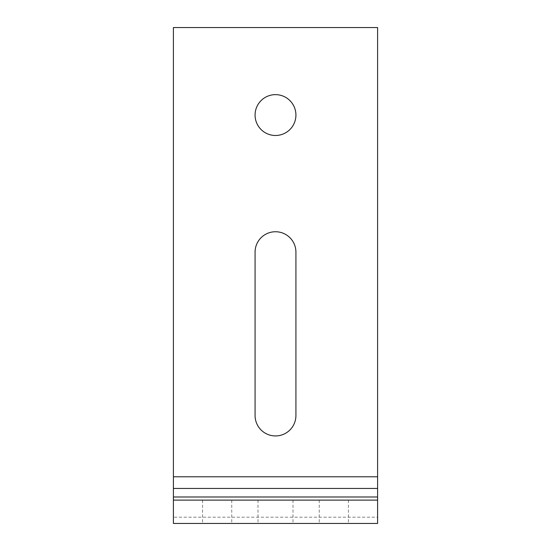 <?xml version="1.0" encoding="UTF-8"?>
<svg xmlns="http://www.w3.org/2000/svg" width="551" height="551" viewBox="0 0 551 551"><rect width="100%" height="100%" fill="white"/><g stroke="black" fill="none" stroke-linecap="round" stroke-linejoin="round"><path stroke-width="0.41" stroke-dasharray="2.75 2.07" d="M173.4 476.78L377.6 476.78L377.6 27.55L173.4 27.55L173.4 523.45L377.6 523.45L377.6 517.196L173.4 517.196M275.5 135.484A20.421 20.421 0 0 0 293.187 104.855A20.421 20.421 0 0 0 257.813 104.855A20.421 20.421 0 0 0 275.5 135.484M255.079 415.516L255.079 252.165A20.421 20.421 0 0 1 275.5 231.744A20.421 20.421 0 0 1 295.921 252.165L295.921 415.516A20.421 20.421 0 0 1 275.5 435.937A20.421 20.421 0 0 1 255.079 415.516M377.6 476.78L377.6 500.115L173.4 500.115L377.6 500.115L377.6 517.196M275.5 500.115L293.001 500.115L275.5 500.115M333.844 500.115L319.256 500.115L333.844 500.115M217.156 500.115L231.744 500.115L217.156 500.115M275.5 523.45L293.001 523.45L275.5 523.45M333.844 523.45L319.256 523.45L333.844 523.45M217.156 523.45L231.744 523.45L217.156 523.45M257.999 500.115L257.999 523.45M293.001 500.115L293.001 523.45M319.256 500.115L319.256 523.45M348.425 500.115L348.425 523.45M202.575 500.115L202.575 523.45M231.744 500.115L231.744 523.45"/><path stroke-width="0.83" d="M173.4 476.78L377.6 476.78L377.6 27.55L173.4 27.55L173.4 523.45L377.6 523.45L377.6 500.115L173.4 500.115M377.6 476.78L377.6 500.115M275.5 135.484A20.421 20.421 0 0 0 293.187 104.855A20.421 20.421 0 0 0 257.813 104.855A20.421 20.421 0 0 0 275.5 135.484M255.079 252.165L255.079 415.516A20.421 20.421 0 0 0 275.5 435.937A20.421 20.421 0 0 0 295.921 415.516L295.921 252.165A20.421 20.421 0 0 0 275.5 231.744A20.421 20.421 0 0 0 255.079 252.165M173.4 496.988L377.6 496.988M173.4 488.448L377.6 488.448"/></g></svg>

